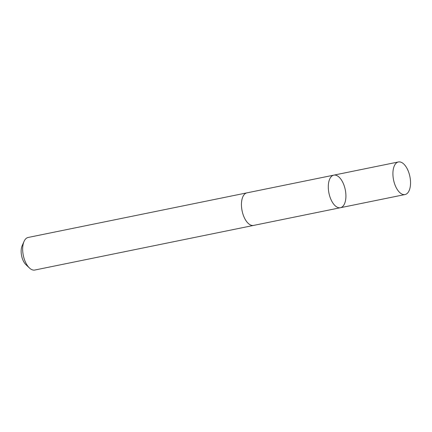 <?xml version="1.0" encoding="UTF-8"?>
<svg xmlns="http://www.w3.org/2000/svg" width="432" height="432" viewBox="0 0 432 432"><rect width="100%" height="100%" fill="white"/><g stroke="black" fill="none" stroke-linecap="round" stroke-linejoin="round"><path stroke-width="0.65" d="M253.827 225.369A16.621 8.338 -101.5 0 1 253.579 225.423A16.616 8.332 -101.5 0 1 241.591 207.446A16.616 8.332 -101.5 0 1 246.937 192.856L333.785 175.144A16.621 8.338 78.5 0 0 328.433 189.74A16.621 8.338 78.5 0 0 340.421 207.716A16.621 8.338 78.5 0 0 345.271 189.761A16.621 8.338 78.5 0 0 333.785 175.144A16.621 8.338 78.5 0 0 328.433 189.74A16.621 8.338 78.5 0 0 340.421 207.716L405.049 194.54A16.621 8.338 -101.5 0 1 393.05 176.564A16.621 8.338 -101.5 0 1 398.407 161.962A16.621 8.338 -101.5 0 1 410.4 179.944A16.621 8.338 -101.5 0 1 405.049 194.54M340.421 207.716L253.579 225.418A16.621 8.338 -101.5 0 1 242.087 210.805A16.621 8.338 -101.5 0 1 246.937 192.85A16.621 8.338 -101.5 0 1 247.185 192.807M253.579 225.423L34.798 270.038A16.621 8.338 -101.5 0 1 29.452 267.986A16.621 8.338 -101.5 0 1 24.035 241.439A16.621 8.338 -101.5 0 1 28.156 237.46L246.937 192.85M29.452 267.986L25.969 264.708A11.826 5.929 -101.5 0 1 22.118 245.824L24.035 241.439M333.785 175.144L398.407 161.962"/></g></svg>
